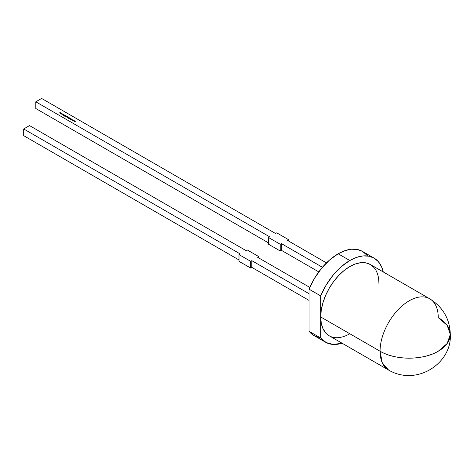 <?xml version="1.0" encoding="UTF-8"?>
<svg xmlns="http://www.w3.org/2000/svg" width="474" height="474" viewBox="0 0 474 474"><rect width="100%" height="100%" fill="white"/><g stroke="black" fill="none" stroke-linecap="round" stroke-linejoin="round"><path stroke-width="0.71" d="M366.71 254.929L362.438 251.386A48.555 28.031 120 0 0 338.163 253.791L329.572 260.007L321.532 268.349L314.546 278.291L309.066 289.187L320.702 295.906A48.555 28.031 -60 0 1 349.8 260.51A48.555 28.031 -60 0 1 374.075 258.105L368.873 256.179L362.936 255.942L356.495 257.406L349.8 260.51L341.215 266.726L333.169 275.068L326.189 285.01L320.702 295.906A48.555 28.031 -60 0 1 349.8 260.51L338.163 253.791A48.555 28.031 120 0 0 309.066 289.187L320.702 295.906L320.702 316.952L321.265 310.073L322.918 302.815L325.608 295.456L329.223 288.275L333.637 281.55L338.667 275.542L344.124 270.482L349.8 266.56L355.476 263.929L360.933 262.685L365.964 262.886L370.372 264.522A41.149 23.753 120 0 0 338.667 275.542A41.149 23.753 120 0 0 320.702 316.952L380.059 351.222A41.149 23.753 -60 0 1 398.018 309.812A41.149 23.753 -60 0 1 429.728 298.786A41.149 23.753 -60 0 1 438.249 317.627L447.166 325.33L450.3 334.425L447.166 343.514L438.249 351.222A41.149 23.753 0 0 0 450.3 334.425C449.909 319.115 443.048 307.235 429.728 298.786A41.149 23.753 -60 0 0 398.018 309.812A41.149 23.753 -60 0 0 380.059 351.222A41.149 23.753 0 0 0 438.249 351.222C423.104 360.43 395.203 360.43 380.059 351.222L382.275 362.8L388.579 370.058C416.972 386.707 452.149 362.9 450.3 334.425M374.075 258.105A48.555 28.031 -60 0 1 383.259 271.963L381.517 266.672L378.347 261.648L374.075 258.105L362.438 251.386L357.236 249.46L351.299 249.223L344.859 250.687L338.163 253.791A48.555 28.031 120 0 0 309.066 289.187L309.066 331.279L320.702 337.998L326.189 342.566L333.169 344.438L342.115 343.229A48.555 28.031 120 0 1 325.525 342.204A48.555 28.031 120 0 1 320.702 337.998A48.555 28.031 120 0 0 342.115 343.229M349.8 260.51L338.163 253.791L349.8 260.51A48.555 28.031 -60 0 1 383.259 271.963M326.473 262.904L287.185 240.217L326.473 262.904L287.185 240.217L288.352 239.548L276.709 232.829L275.548 233.498L41.623 98.444L35.805 101.803L269.73 236.858L268.562 237.533L280.205 244.252L281.366 243.577L322.427 267.283M74.282 120.657L73.897 121.225L74.092 120.769L72.86 120.621L74.282 120.657L73.897 121.225L74.092 120.769L72.86 120.621L74.282 120.657L73.897 121.225L74.092 120.769L72.86 120.621L74.282 120.686M71.141 118.844L70.46 119.241L71.141 118.944M70.863 118.69L70.265 119.128L69.814 118.755L70.353 118.387L70.01 118.897L70.946 118.737L69.915 118.938L70.353 118.387L70.01 118.897L70.946 118.737L69.915 118.938L70.353 118.387L70.01 118.897L70.863 118.784M69.08 117.896L68.25 118.281L68.647 118.05L68.232 117.558L69.287 117.777L68.333 118.328L68.647 118.05L68.232 117.558L69.287 117.777L68.333 118.328L68.647 118.05L68.232 117.558L68.943 117.676M67.942 117.001L67.261 117.392L67.942 117.096M66.727 117.096L66.39 116.888L67.16 116.468L67.835 116.693L67.178 116.539L67.432 117.102L66.727 117.096L66.39 116.888L67.16 116.468L67.806 116.865L66.39 116.888L67.16 116.468L67.806 116.865L67.059 116.598L67.432 117.102L66.591 116.93M65.448 116.343L65.122 116.16L66.005 115.881L65.122 116.16L65.922 115.834L65.448 116.343M64.725 115.318L64.014 115.478L64.357 114.986L64.695 115.33L64.18 115.093L63.848 115.668L63.54 115.378L63.99 115.573L64.097 115.04L64.695 115.33L64.18 115.093L64.073 115.62L63.629 115.609L64.097 115.04L64.695 115.33L64.18 115.093L64.073 115.62L63.629 115.609L64.097 115.04L64.014 115.342M61.691 113.784L60.838 113.57L61.691 113.375L61.359 113.867L60.986 113.375L61.691 113.375L61.359 113.867L60.986 113.375L61.691 113.493M60.346 112.919L60.245 113.345L61.158 113.085L60.476 113.476L59.6 112.859L60.145 112.498L59.783 112.99L60.613 112.765L60.245 113.262L61.158 113.085L60.476 113.476L59.683 113.031L60.145 112.498L59.783 112.99L60.613 112.765L59.783 113.073M62.532 114.264L61.792 114.252L61.644 113.979L62.55 114.056L62.029 113.754L62.669 114.05L61.792 114.252L62.444 114.216L62.029 113.754L62.532 114.264L61.792 114.252L62.444 114.216L62.029 113.754L62.669 114.187M64.203 114.838L62.817 115.117L63.32 114.329L63.67 114.88L64.203 114.838L62.817 115.117L63.32 114.329L63.67 114.88L64.203 114.838L62.817 115.117L63.32 114.329L63.67 114.88L64.203 114.838M65.436 115.751L64.695 116.201L65.252 115.526L64.097 115.852L64.979 115.407L65.436 115.751L64.695 116.201L65.252 115.526L64.097 115.852L65.341 115.472L64.695 116.201L65.252 115.526L64.097 115.852L65.341 115.472L65.436 115.887M66.793 116.337L65.922 116.936L66.242 116.657L65.744 116.403L66.283 116.041L65.939 116.545L66.875 116.385L65.922 116.936L66.242 116.657L65.933 116.243L66.366 116.089L65.939 116.545L66.875 116.385L65.922 116.936L66.242 116.657L65.933 116.243L66.793 116.432M68.345 117.232L67.438 117.481L68.345 117.327M69.139 118.488L68.801 118.281L69.571 117.86L70.247 118.085L69.589 117.931L69.844 118.494L69.139 118.488L68.801 118.281L69.571 117.86L70.217 118.257L68.801 118.281L69.571 117.86L70.217 118.257L69.471 117.99L69.844 118.494L69.003 118.322M71.864 119.264L71.017 119.851L71.29 119.596L70.43 119.507L71.301 119.531L71.325 118.95L71.42 119.525L71.953 119.312L71.017 119.851L71.29 119.596L70.43 119.507L71.301 119.531L71.325 118.95L71.42 119.525L71.953 119.312L71.017 119.851L71.29 119.596L70.43 119.507L71.301 119.531L71.325 118.95L71.42 119.525L71.864 119.359M73.203 120.041L72.824 120.603L73.02 120.153L72.291 120.295L72.563 119.886L71.781 120.005L72.747 119.774L72.492 120.195L73.221 120.046L72.824 120.603L73.02 120.153L72.291 120.295L72.563 119.886L71.781 120.005L72.747 119.774L72.492 120.195L73.221 120.046L72.824 120.603L73.02 120.153L72.291 120.295L72.563 119.886L71.781 120.005L73.203 120.07M75.354 121.279L74.969 121.842L75.165 121.391L74.442 121.54L74.714 121.131L73.932 121.243L74.898 121.012L74.643 121.433L75.354 121.279L74.969 121.842L75.165 121.391L74.442 121.54L74.714 121.131L73.932 121.243L74.898 121.012L74.643 121.433L75.366 121.285L74.969 121.842L75.165 121.391L74.442 121.54L74.714 121.131L73.932 121.243L75.354 121.308M309.066 289.187L309.066 331.279L309.066 289.187L320.702 295.906L320.702 337.998L320.702 316.952L380.059 351.222A41.149 23.753 120 0 0 388.579 370.058L329.229 335.788L325.608 332.789L322.918 328.529L321.265 323.185L320.702 316.952L380.059 351.222A41.149 23.753 -60 0 1 409.151 300.824A41.149 23.753 -60 0 1 438.249 317.627A41.149 23.753 0 0 1 438.249 351.222A41.149 23.753 0 0 1 380.059 351.222M429.728 298.786L370.372 264.522L373.992 267.52M329.229 335.788A41.149 23.753 -60 0 1 320.702 316.952L320.702 337.998L309.066 331.279A48.555 28.031 120 0 0 313.883 335.485L325.525 342.204M320.702 337.998L309.066 331.279L313.954 335.521M288.352 240.893L288.352 239.548L287.185 240.217L288.352 239.548L288.352 240.893L288.352 239.548L276.709 232.829L275.548 233.498L41.623 98.444L35.805 101.803L269.73 236.858L268.562 237.533L268.562 244.252L280.205 250.971L280.205 244.252L281.366 243.577L281.366 250.296L318.783 271.898L281.366 250.296L281.366 243.577L280.205 244.252L268.562 237.533L268.562 244.252L280.205 250.971L281.366 250.296L281.366 243.577M288.352 239.548L276.709 232.829L275.548 233.498L41.623 98.444L35.805 101.803L35.805 108.522L268.562 242.907L35.805 108.522L35.805 101.803L269.73 236.858L268.562 237.533L280.205 244.252L280.205 250.971L281.366 250.296L318.783 271.898M309.818 287.422L257.625 257.287L309.818 287.422L257.625 257.287L258.792 256.612L258.792 257.957L258.792 256.612L247.15 249.893L245.988 250.568L29.518 125.592L23.7 128.952L29.518 125.592L245.988 250.568L247.15 249.893L258.792 256.612L258.792 257.957M239.003 254.597L240.17 253.928L239.003 254.597L250.645 261.316L239.003 254.597L239.003 261.316L250.645 268.035L250.645 261.316L251.807 260.647L309.066 293.702L251.807 260.647L251.807 267.366L250.645 268.035L250.645 261.316L239.003 254.597L239.003 261.316L250.645 268.035L250.645 261.316L251.807 260.647L251.807 267.366L250.645 268.035L239.003 261.316L239.003 254.597L240.17 253.928L23.7 128.952L23.7 135.671L239.003 259.971L23.7 135.671L23.7 128.952L29.518 125.592L245.988 250.568L247.15 249.893L258.792 256.612L257.625 257.287L258.792 256.612M250.645 261.316L251.807 260.647L251.807 267.366L309.066 300.421L251.807 267.366L250.645 268.035M23.7 128.952L240.17 253.928L23.7 128.952L23.7 135.671L239.003 259.971M60.245 113.345L61.158 113.085L60.476 113.476L59.683 113.031L60.228 112.545L59.86 112.759M59.86 112.895L60.346 113.055L59.86 112.895M60.245 113.393L60.791 113.333M61.721 113.576L61.069 113.825L61.075 113.422L61.608 113.422L61.608 113.867L61.608 113.559M61.069 113.825L61.608 113.819M61.608 113.422L61.075 113.422L61.608 113.736L61.075 113.422M61.881 114.293L61.756 113.991M62.444 114.305L62.42 113.896M62.912 115.105L63.32 114.329M63.006 115.087L63.196 114.714L63.534 114.981L63.006 115.016L63.534 114.981M63.996 115.318L64.695 115.33M64.12 115.164L64.162 115.508M65.288 115.857L65.252 115.526M65.341 115.603L64.979 115.543M65.898 116.503L66.354 116.711L65.939 116.681M67.427 116.835L67.432 117.232L67.575 116.906M66.81 116.877L67.338 116.746L67.349 117.137L66.692 116.894M66.804 117.137L67.338 116.746L67.349 117.137M67.338 116.746L66.804 117.048L66.81 116.74M68.232 117.694L68.232 118.103L68.09 117.765M68.979 117.771L68.321 117.919L68.315 117.605L68.979 117.771L68.594 118.127M68.315 117.742L68.866 118.062L68.209 117.765M68.86 117.611L68.315 117.605L68.86 117.611L68.321 117.919L68.866 118.02M69.832 118.227L69.844 118.624L69.986 118.299M69.222 118.269L69.749 118.139L69.761 118.53L69.103 118.287M69.216 118.53L69.749 118.139L69.761 118.53M69.749 118.139L69.216 118.441L69.222 118.133M69.968 118.856L70.425 119.063L70.01 119.033M71.29 119.667L71.325 118.95M71.301 119.531L71.432 119.146M72.8 120.592L73.02 120.153M72.392 120.289L72.563 119.886M73.873 121.208L74.092 120.769M73.464 120.906L73.642 120.509M74.951 121.83L75.165 121.391M74.537 121.528L74.714 121.131M378.892 283.357A41.149 23.753 120 0 0 349.8 266.56A41.149 23.753 120 0 0 320.702 316.952L320.702 295.906M367.546 255.972A48.555 28.031 120 0 0 338.163 253.791M349.8 333.749A41.149 23.753 -60 0 1 320.702 316.952M309.066 331.279A48.555 28.031 120 0 0 319.938 337.553M268.562 242.907L35.805 108.522L35.805 101.803M268.562 237.533L268.562 244.252L280.205 250.971L280.205 244.252M280.205 250.971L281.366 250.296M251.807 267.366L309.066 300.421M309.066 293.702L251.807 260.647M63.534 114.909L63.006 115.016M64.097 115.176L64.612 115.182M68.315 117.605L68.321 118.008M71.301 119.667L71.325 119.087"/></g></svg>
